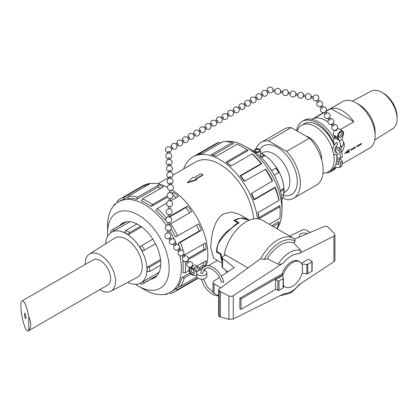 <?xml version="1.0" encoding="UTF-8"?>
<svg xmlns="http://www.w3.org/2000/svg" width="418" height="418" viewBox="0 0 418 418"><rect width="100%" height="100%" fill="white"/><g stroke="black" fill="none" stroke-linecap="round" stroke-linejoin="round"><path stroke-width="0.63" d="M196.753 273.304L196.753 275.796A5.089 2.936 0 0 0 196.7 276.209A5.089 2.936 0 0 0 201.784 279.146A5.089 2.936 0 0 0 206.873 276.209L206.873 272.886A5.089 2.936 180 0 1 201.784 275.823A5.089 2.936 180 0 1 196.7 272.886A5.089 2.936 180 0 1 196.753 272.473L193.173 268.905A4.237 2.445 -120 0 0 189.835 267.692A4.237 2.445 -120 0 0 189.485 271.899A4.237 2.445 -120 0 0 193.173 275.232L196.7 275.765M220.788 287.767L213.99 283.838A3.391 1.959 180 0 1 212.997 282.453L212.997 291.801A3.391 1.959 0 0 0 213.99 293.185L218.651 295.876M227.826 271.867L222.564 267.76L222.564 258.413A2.545 1.468 180 0 1 222.104 257.572A2.545 1.468 180 0 1 222.851 256.532L225.568 254.959M222.104 257.572L222.104 266.914A2.545 1.468 0 0 0 222.564 267.76M85.188 264.495A21.47 12.394 60 0 1 85.173 263.758A21.47 12.394 60 0 1 89.389 254.071A21.47 12.394 60 0 1 111.094 266.323A21.47 12.394 60 0 1 110.854 291.247A21.47 12.394 60 0 1 99.724 289.674M22.144 300.892L93.089 259.933A14.536 8.391 60 0 1 108.717 270.441A14.536 8.391 60 0 1 107.625 285.113L28.288 330.915C24.49 333.919 18.052 302.444 22.144 300.892C24.516 300.991 26.715 306.232 28.753 316.609L28.753 330.424L28.288 330.915M28.753 330.424A14.536 8.391 -120 0 0 28.753 316.609M289.69 236.076L302.062 230.156A3.391 1.959 180 0 1 306.551 230.313L310.224 232.434M221.336 276.178L234.294 267.567L222.564 258.413M212.997 282.453A3.391 1.959 180 0 1 213.791 281.199L219.539 277.374M299.737 236.86A4.666 2.691 180 0 1 299.335 235.762A4.666 2.691 180 0 1 302.089 233.307A4.666 2.691 180 0 1 307.099 233.751M223.4 282.349L221.477 281.941C219.293 275.64 215.819 271.24 211.048 268.737C206.555 266.736 203.859 268.157 202.96 272.996C202.134 273.764 201.419 273.727 200.807 272.897C201.304 269.725 202.505 267.64 204.407 266.627C211.095 262.838 221.038 271.993 223.687 281.821L223.4 282.349M197.239 266.151L197.144 266.052A4.237 2.445 60 0 1 197.489 266.412L200.41 269.6L199.208 270.289L196.293 267.107A4.237 2.445 -120 0 0 195.938 266.752L194.02 267.86A4.237 2.445 60 0 1 194.37 268.215L197.291 271.397L196.094 272.092M200.41 269.6L201.068 269.981A5.089 2.936 180 0 1 201.565 269.955M203.843 270.2A5.089 2.936 180 0 1 206.873 272.886M197.291 271.397L199.208 270.289L195.938 266.752M339.573 147.507L342.452 145.845A5.089 2.936 -120 0 0 342.065 139.361L343.366 134.481A4.237 2.445 120 0 0 342.75 130.98A4.237 2.445 120 0 0 338.93 132.783A4.237 2.445 120 0 0 337.89 137.642L339.191 140.265L339.191 141.023A5.089 2.936 60 0 1 339.573 147.507A5.089 2.936 60 0 1 335.973 146.457M339.191 140.265L336.072 138.462L334.698 135.672A4.237 2.445 120 0 0 334.771 135.845L336.072 138.462L334.865 137.768L334.87 138.53A5.089 2.936 60 0 0 334.489 138.692L334.865 138.478M334.421 144.858A8.48 4.896 60 0 1 334.384 144.759L334.541 144.665A5.089 2.936 60 0 1 334.489 138.692M337.028 142.439L337.629 144.273C334.024 149.388 333.799 152.241 336.95 152.836C338.026 153.275 338.329 153.929 337.854 154.806L334.541 154.618C331.537 151.123 332.174 147.063 336.438 142.439L337.028 142.439M339.082 158.187L340.633 159.154L342.352 161.39L340.555 162.43A32.39 18.7 60 0 1 339.771 166.944A2.33 1.348 60 0 1 339.353 167.529A2.33 1.348 60 0 1 338.481 167.555A8.48 4.896 -120 0 0 335.325 167.644A8.48 4.896 -120 0 0 334.384 168.511A28.915 16.694 60 0 1 331.171 171.474A28.915 16.694 60 0 1 326.061 172.827M339.353 167.529L341.151 166.489A2.33 1.348 -120 0 0 341.569 165.904A32.39 18.7 -120 0 0 342.352 161.39M336.323 167.294A8.48 4.896 -120 0 0 336.182 167.472L334.384 168.511M334.06 139.042A28.915 16.694 -120 0 0 304.053 120.353L302.256 121.392A28.915 16.694 60 0 1 334.384 144.759M331.171 171.474L332.968 170.434A28.915 16.694 -120 0 0 336.182 167.472M323.046 173.078A26.924 15.544 -120 0 0 328.605 171.835L331.192 170.335A26.924 15.544 -120 0 0 336.176 163.119A26.924 15.544 -120 0 0 336.594 160.873A26.924 15.544 -120 0 0 336.751 158.892A26.924 15.544 -120 0 0 336.767 158.014A26.924 15.544 -120 0 0 336.751 157.111L338.836 158.223L340.555 157.967L342.352 156.928A32.39 18.7 -120 0 0 341.569 151.515A2.33 1.348 -120 0 0 340.283 149.414A8.48 4.896 60 0 1 338.57 147.742M337.723 161.311A2.121 1.223 -120 0 0 337.974 162.079A2.121 1.223 -120 0 0 338.846 163.255M336.751 158.892L338.836 160.188L340.555 162.43M340.633 159.154L338.836 160.188M336.751 157.111A26.924 15.544 -120 0 0 336.605 155.068M336.307 152.925A26.924 15.544 -120 0 0 335.163 148.254M334.134 145.333A26.924 15.544 -120 0 0 304.273 123.707L301.681 125.201A26.924 15.544 -120 0 0 297.12 131.027M335.602 147.173A8.48 4.896 60 0 0 338.481 150.454A2.33 1.348 60 0 1 339.771 152.549A32.39 18.7 60 0 1 340.555 157.967M296.576 130.709A28.915 16.694 60 0 1 302.256 121.392M336.594 160.873A2.121 1.223 60 0 1 338.559 162.403A2.121 1.223 60 0 1 338.444 164.635A2.121 1.223 60 0 1 336.176 163.119M217.287 251.761L216.503 252.007L216.498 251.291C217.114 242.079 222.271 234.237 231.974 227.758L231.98 227.841M221.07 254.076L220.594 254.369L216.503 252.007M237.946 223.452L237.931 222.888L233.84 220.526C239.044 217.464 244.138 217.292 249.133 220.02L249.316 220.129M192.907 177.263L193.847 177.812L201.006 173.679L202.887 174.766L195.734 178.899L196.674 179.442L187.635 182.483L192.907 177.263M196.674 179.442L196.674 179.897L187.635 182.88L187.635 182.483M196.084 179.103L202.887 175.173L202.887 174.766M237.931 222.888A25.42 14.677 120 0 0 231.974 227.758M220.594 254.369A25.42 14.677 120 0 0 221.833 260.529L221.869 260.508M222.104 262.008L221.833 260.529M283.576 262.802L232.147 296.383L229.21 296.137L220.391 291.555L218.651 289.779L219.074 289.016L260.503 258.779L264.16 259.51L267.353 258.695L278.116 264.218C280.274 264.463 282.098 263.988 283.576 262.802A21.814 12.592 120 0 1 298.4 253.825C300.291 253.099 301.159 252.028 301.007 250.601A24.991 14.426 120 0 0 278.116 264.218M218.651 289.779L218.651 315.956L220.391 316.996L228.923 319.315L233.27 318.965L284.245 293.645A21.814 12.592 120 0 0 299.069 284.668L333.935 261.72L334.933 260.315L334.933 234.811L333.935 236.175L298.4 253.825M241.055 309.33L239.859 308.641L239.859 298.253L282.082 273.879A14.536 8.391 -60 0 1 298.593 261.145L299.79 261.84A14.536 8.391 120 0 0 283.279 274.569L241.055 298.948L241.055 309.33L275.922 289.204M301.362 263.267L308.369 259.217L311.891 261.25A0.846 0.491 180 0 1 312.136 261.595A0.846 0.491 180 0 1 311.891 261.94L307.773 264.317A0.846 0.491 180 0 1 306.859 264.427L306.859 273.774A0.846 0.491 0 0 0 307.773 273.665L311.891 271.287A0.846 0.491 0 0 0 312.136 270.942L312.136 261.595M283.357 285.092A14.536 8.391 120 0 0 285.254 287.014L284.057 286.325A14.536 8.391 -60 0 1 283.357 285.834M301.007 250.601L293.76 243.051L295.176 241.207L294.648 239.007M225.757 270.247A31.799 18.361 120 0 0 227.078 272.364M293.76 243.051A27.849 16.077 120 0 0 267.353 258.695M280.415 295.547A24.991 14.426 120 0 0 281.021 295.615L291.383 292.642L300.667 283.613M260.649 258.914A31.799 18.361 120 0 1 293.65 238.359L262.133 220.166A31.799 18.361 120 0 0 240.131 226.237A31.799 18.361 120 0 0 224.372 254.269L247.994 267.907M294.653 239.002L324.875 226.253L327.174 226.593L328.464 227.544L334.316 233.537L334.933 234.811M220.391 316.996L220.391 291.555M283.106 278.56L278.989 280.938A0.846 0.491 180 0 1 277.792 280.938L275.472 279.595L275.472 288.942L277.792 290.28A0.846 0.491 0 0 0 278.989 290.28L283.106 287.903A0.846 0.491 0 0 0 283.357 287.558L283.357 278.21A0.846 0.491 180 0 1 283.106 278.56L283.106 287.903M275.472 279.595L282.61 275.478L283.294 278.033A0.846 0.491 180 0 1 283.357 278.21M302.057 273.346L306.859 273.774M299.79 261.84A14.536 8.391 120 0 1 302.433 265.561L302.433 271.846A14.536 8.391 120 0 1 285.254 287.014M306.859 264.427L301.806 263.977M249.394 220.171L240.956 218.149A25.441 14.687 -60 0 0 234.963 220.427L239.054 222.789C230.736 227.925 223.719 235.015 218.003 244.065A25.441 14.687 -60 0 0 216.973 251.579L221.07 253.945L222.104 261.219M282.082 273.879L283.279 274.569M239.859 298.253L241.055 298.948M234.963 221.174L234.963 220.427M253.642 218.912A48.08 27.76 -120 0 0 231.164 173.073A48.08 27.76 -120 0 0 195.796 161.902L172.759 175.205M222.104 263.126L213.608 258.219L210.808 248.01C210.912 236.875 213.911 219.393 223.646 213.906L231.41 211.983L239.028 214.188M141.012 282.871A29.291 16.913 -120 0 0 141.138 282.803A29.291 16.913 -120 0 0 142.355 281.967L159.101 272.301M160.711 265.111L149.555 271.548L147.126 271.434A29.291 16.913 -120 0 0 147.204 269.391A29.291 16.913 -120 0 0 147.126 267.264L160.512 259.531M127.788 282.317A29.291 16.913 -120 0 0 140.892 282.944A29.291 16.913 -120 0 0 146.958 269.532A29.291 16.913 -120 0 0 134.173 240.057A29.291 16.913 -120 0 0 111.601 232.209A29.291 16.913 -120 0 0 105.592 243.866M155.496 243.809L142.355 251.223A29.291 16.913 -120 0 0 139.805 246.798L152.789 239.127M141.681 226.922L128.295 234.65A29.291 16.913 -120 0 0 124.684 232.565L125.797 230.402L136.952 223.959M129.92 221.759L113.179 231.426A29.291 16.913 -120 0 0 111.846 232.068A29.291 16.913 -120 0 0 111.721 232.136M160.637 260.738L149.555 267.139L147.126 267.264M149.555 271.548A31.016 17.906 -120 0 0 149.555 267.139M144.508 250.152A31.016 17.906 -120 0 0 141.806 245.47M140.699 226.211L129.622 232.607A31.016 17.906 -120 0 0 125.797 230.402M128.295 234.65L129.622 232.607M126.377 221.822L113.612 229.195A31.016 17.906 -120 0 0 112.202 229.869A31.016 17.906 -120 0 0 110.911 230.752L110.629 232.847M113.179 231.426L113.612 229.195M139.852 283.461L141.806 284.266A31.016 17.906 -120 0 0 143.217 283.592A31.016 17.906 -120 0 0 144.508 282.709L142.355 281.967M157.272 275.337L144.508 282.709M89.389 254.071L114.694 238.14A22.614 13.057 60 0 1 137.553 251.046A22.614 13.057 60 0 1 137.303 277.301L110.854 291.247M150.694 279.271A31.658 18.277 -120 0 0 154.2 277.996A31.658 18.277 -120 0 0 154.2 241.437A31.658 18.277 -120 0 0 122.537 223.155A31.658 18.277 -120 0 0 119.679 225.553M107.708 236.201A43.55 25.143 60 0 1 107.578 232.795A43.55 25.143 60 0 1 138.368 215.019A43.55 25.143 60 0 1 169.165 268.356A43.55 25.143 60 0 1 138.368 286.131L138.368 286.131A43.55 25.143 60 0 1 135.489 284.313M144.461 289.653L138.368 286.131L144.461 289.653A52.166 30.117 -120 0 0 170.544 292.234A52.166 30.117 -120 0 0 179.912 255.753M176.448 244.311A52.166 30.117 -120 0 0 175.189 241.233M174.463 239.598A52.166 30.117 -120 0 0 169.63 230.454M166.416 225.511A52.166 30.117 -120 0 0 118.378 201.884A52.166 30.117 -120 0 0 107.578 225.762L107.578 232.795M170.544 292.234L172.373 291.179A52.166 30.117 -120 0 0 175.555 288.828L180.053 286.231M196.831 276.878L180.451 286.335L178.235 285.745A52.166 30.117 -120 0 0 181.919 277.599L190.033 272.912M198.806 267.849L202.934 265.461A52.166 30.117 -120 0 0 203.634 262.222M189.067 270.629L185.226 272.849L182.859 272.677A52.166 30.117 -120 0 0 182.859 261.558L183.633 261.109M188.314 258.408L203.874 249.426A52.166 30.117 -120 0 0 203.106 244.284M180.56 250.048A52.166 30.117 -120 0 0 179.531 246.735M179.249 245.915A52.166 30.117 -120 0 0 178.235 243.151L199.25 231.018A52.166 30.117 -120 0 0 196.664 225.036M199.25 231.018L201.466 230.24A53.844 31.089 -120 0 0 198.702 223.86L175.555 236.969A52.166 30.117 -120 0 0 171.093 228.803M189.636 212.861A52.166 30.117 -120 0 0 185.749 207.631L169.651 216.926M165.831 219.131L164.734 219.763A52.166 30.117 -120 0 0 155.836 210.374L157.33 208.54L166.677 203.143M176.187 197.657A52.166 30.117 -120 0 0 172.947 195.034M167.472 197.108L151.102 206.555A52.166 30.117 -120 0 0 141.472 200.995L142.507 198.858L163.522 186.726A53.844 31.089 -120 0 0 158.641 185.028L137.621 197.16A53.844 31.089 -120 0 0 128.441 196.251L127.845 198.472A52.166 30.117 -120 0 1 136.743 199.349L137.621 197.16M160.914 188.231A52.166 30.117 -120 0 0 157.758 187.217L136.743 199.349M128.331 196.653L123.832 199.25A52.166 30.117 -120 0 0 120.206 200.828L118.378 201.884M169.175 292.945L170.654 293.577A53.844 31.089 -120 0 0 174.4 291.947L196.664 279.093A53.844 31.089 -120 0 0 198.054 278.205M204.533 270.415A53.844 31.089 -120 0 0 205.353 268.575M206.278 265.921A53.844 31.089 -120 0 0 172.174 189.991M167.513 187.29A53.844 31.089 -120 0 0 142.82 185.832L120.556 198.686A53.844 31.089 -120 0 0 117.27 201.115L117.082 202.709M116.45 203.174L114.506 204.297A53.844 31.089 -120 0 0 113.173 206.435M128.441 196.251L149.456 184.119A53.844 31.089 -120 0 0 145.318 184.923L124.298 197.056A53.844 31.089 -120 0 0 120.556 198.686M167.111 196.131L152.445 204.601A53.844 31.089 -120 0 0 142.507 198.858M170.617 200.87L178.35 196.408A53.844 31.089 -120 0 0 173.465 192.463L171.944 193.341M166.333 218.008A53.844 31.089 -120 0 0 157.33 208.54M177.681 235.992A53.844 31.089 -120 0 0 170.654 223.818L191.669 211.686A53.844 31.089 -120 0 0 187.53 206.1L169.677 216.409M201.466 230.24L180.451 242.372L178.235 243.151M203.874 249.426L206.241 249.238A53.844 31.089 -120 0 0 205.269 243.036L184.254 255.173A53.844 31.089 -120 0 0 183.899 253.543M183.309 251.14A53.844 31.089 -120 0 0 180.451 242.372M206.241 249.238L188.163 259.677M185.226 272.849A53.844 31.089 -120 0 0 185.258 261.663M202.934 265.461L205.269 265.796A53.844 31.089 -120 0 0 206.241 260.717L197.087 266M205.269 265.796L199.814 268.946M190.958 274.056L184.254 277.928L181.919 277.599M180.451 286.335A53.844 31.089 -120 0 0 184.254 277.928M197.704 277.96L177.681 289.522L175.555 288.828M174.4 291.947A53.844 31.089 -120 0 0 177.681 289.522M168.459 293.258L166.516 294.382L165.904 294.094M163.997 294.465A53.844 31.089 -120 0 0 166.516 294.382M145.318 184.923L144.931 186.731M158.641 185.028L157.758 187.217M173.465 192.463L172.467 193.915M187.53 206.1L185.749 207.631M184.249 261.449L182.859 261.558M183.69 255.262L184.254 255.173M170.654 223.818L169.222 224.837M164.734 219.763L165.951 218.719M151.102 206.555L152.445 204.601M123.832 199.25L124.298 197.056M114.448 204.972L114.506 204.297M282.004 210.244L282.004 203.205A43.55 25.143 -120 0 0 251.208 149.869L245.115 146.352A52.166 30.117 60 0 1 282.004 210.244A52.166 30.117 60 0 1 277.009 228.756M220.401 143.06A52.166 30.117 60 0 1 221.117 142.747M225.579 141.54A52.166 30.117 60 0 1 245.115 146.352M248.104 150.553L227.089 162.686L226.054 162.1L247.069 149.968L248.104 150.553A52.166 30.117 60 0 0 243.292 147.408L242.1 146.723A53.844 31.089 60 0 0 237.131 144.231L216.116 156.363A53.844 31.089 60 0 0 211.231 154.665L232.246 142.533L233.74 143.348L213.143 155.24M227.089 162.686A52.166 30.117 60 0 1 231.154 165.92M226.054 162.1A53.844 31.089 60 0 1 230.94 166.045L251.955 153.908L252.838 154.373A52.166 30.117 60 0 1 261.731 163.762L240.716 175.894A52.166 30.117 60 0 1 244.603 181.125M240.716 175.894L240.12 175.738A53.844 31.089 60 0 1 244.264 181.323L265.743 169.175A52.166 30.117 60 0 1 272.552 180.968L251.291 193.497A53.844 31.089 60 0 1 254.055 199.877L275.075 187.739A53.844 31.089 60 0 1 278.879 200.541L278.921 199.548A52.166 30.117 60 0 0 275.232 187.149L275.075 187.739M251.631 193.299A52.166 30.117 60 0 1 254.217 199.281L275.232 187.149M258.073 212.553A52.166 30.117 60 0 1 258.841 217.689L279.861 205.557A52.166 30.117 60 0 1 280.175 211.299L280.175 212.668A53.844 31.089 60 0 1 279.851 218.217L269.307 224.304M271.763 225.725L278.921 221.592L278.879 223.296A53.844 31.089 60 0 1 276.873 228.672M183.674 168.903A53.844 31.089 60 0 1 192.912 156.912A53.844 31.089 60 0 1 231.739 168.653A53.844 31.089 60 0 1 257.483 218.729M273.22 226.566L278.879 223.296M278.879 200.541L257.859 212.673A53.844 31.089 60 0 1 258.831 218.875L279.851 206.743A53.844 31.089 60 0 1 280.175 212.668M265.278 169.191A53.844 31.089 60 0 1 272.306 181.36M240.12 175.738L261.14 163.605L261.731 163.762M251.955 153.908A53.844 31.089 60 0 1 261.14 163.605M242.1 146.723A53.844 31.089 60 0 1 247.069 149.968M192.912 156.912L215.181 144.053A53.844 31.089 60 0 1 218.922 142.428L197.907 154.561A53.844 31.089 60 0 1 202.046 153.756L223.066 141.624A53.844 31.089 60 0 1 232.246 142.533M258.831 218.875L258.841 217.689M254.055 199.877L254.217 199.281M218.922 142.428L220.5 143.102M279.861 205.557L279.851 206.743M260.503 153.207A31.016 17.906 60 0 1 261.872 153.949L263.089 154.655A29.291 16.913 60 0 1 264.892 155.789L261.428 157.785M271.59 170.539L276.402 167.937A29.291 16.913 60 0 1 278.952 172.357L274.292 175.22M280.259 190.399L283.723 188.398A29.291 16.913 60 0 1 283.801 190.53L283.801 191.935A31.016 17.906 60 0 1 283.717 194.093L281.335 195.467M260.503 153.103A29.291 16.913 60 0 1 280.154 174.196A29.291 16.913 60 0 1 281.868 199.804M261.872 153.949A31.016 17.906 60 0 1 263.779 155.151L264.892 155.789M275.964 168.015A31.016 17.906 60 0 1 278.67 172.697M280.535 191.517L283.717 189.678A31.016 17.906 60 0 1 283.801 191.935M283.723 188.398L283.717 189.678M260.503 150.626A3.229 1.865 0 0 0 258.705 148.954A3.229 1.865 0 0 0 255.32 149.142A3.229 1.865 0 0 0 254.039 150.626A3.229 1.865 0 0 0 257.932 152.45A3.229 1.865 0 0 0 260.503 150.626L260.482 156.875M260.602 156.985L263.779 155.151M309.472 138.154L286.623 151.342L268.366 140.803L291.21 127.61L309.472 138.154A32.306 18.653 60 0 1 316.494 185.043L293.65 198.231A32.306 18.653 60 0 1 286.623 199.705L282.902 197.557M286.623 151.342A32.306 18.653 60 0 1 293.65 198.231M255.999 148.912A32.306 18.653 60 0 1 261.344 142.272A32.306 18.653 60 0 1 268.366 140.803M259.907 149.55A28.027 16.182 60 0 1 277.495 147.371A28.027 16.182 60 0 1 297.078 178.052A28.027 16.182 60 0 1 283.498 195.525M261.386 153.495L262.347 152.894A22.614 13.057 60 0 1 273.9 153.861A22.614 13.057 60 0 1 288.739 174.019A22.614 13.057 60 0 1 284.956 192.05L283.953 192.583M261.344 142.272L284.188 129.084A32.306 18.653 60 0 1 291.21 127.61M258.57 151.619A2.153 1.244 180 0 1 256.312 151.739A2.153 1.244 180 0 1 255.116 150.626A2.153 1.244 180 0 1 257.269 149.383A2.153 1.244 180 0 1 259.426 150.626A2.153 1.244 180 0 1 258.57 151.619M321.682 159.989A18.094 10.445 -120 0 0 321.693 159.509A18.094 10.445 -120 0 0 305.683 135.965M328.605 171.835A26.924 15.544 -120 0 0 334.181 159.509A26.924 15.544 -120 0 0 333.606 153.819M332.623 149.91A26.924 15.544 -120 0 0 301.681 125.201M337.99 162.116A26.924 15.544 -120 0 0 338.094 161.682M341.997 164.102L369.569 148.181A26.924 15.544 -120 0 0 375.145 135.855A26.924 15.544 -120 0 0 356.11 102.88A26.924 15.544 -120 0 0 342.65 101.548L326.082 111.115M356.11 102.88L359.156 104.641A22.614 13.057 -120 0 1 375.145 132.339L375.145 135.855M374.768 139.983L392.857 128.598A21.611 12.477 -120 0 0 397.1 118.848A21.611 12.477 -120 0 0 381.817 92.373A21.611 12.477 -120 0 0 371.252 91.171L352.343 101.146M381.817 92.373L383.525 93.36A19.202 11.087 -120 0 1 397.1 116.878L397.1 118.848M344.688 153.443L349.218 149.372A26.924 15.544 60 0 1 349.244 150.072L346.898 152.168L349.244 151.525A26.924 15.544 60 0 1 349.218 152.189L344.688 153.443M350.78 149.921A26.924 15.544 -120 0 0 350.775 149.571L355.347 146.932A26.924 15.544 60 0 1 355.347 147.288A26.924 15.544 60 0 1 355.347 147.638L350.775 150.276A26.924 15.544 -120 0 0 350.78 149.921M356.873 146.404A26.924 15.544 -120 0 0 356.867 146.054L361.439 143.416A26.924 15.544 60 0 1 361.439 143.771A26.924 15.544 60 0 1 361.439 144.121L356.867 146.755A26.924 15.544 -120 0 0 356.873 146.404M332.331 125.719A26.924 15.544 -120 0 0 331.113 124.548M328.015 122.004A26.924 15.544 -120 0 0 314.226 118.268L323.877 112.698M325.758 111.611L330.983 108.596A26.924 15.544 60 0 1 353.827 121.784L340.325 129.58M353.827 121.784L330.983 108.596M350.749 150.255L355.316 147.617L355.316 146.917M356.836 146.739L361.408 144.1L361.408 143.4M344.657 153.422L349.218 152.189M346.898 152.168L349.218 150.052L349.187 149.357M349.187 152.168L349.218 151.504M26.02 317.638C25.811 315.031 25.357 313.526 24.646 313.124L24.411 314.169C24.62 316.776 25.08 318.281 25.785 318.683L26.02 317.638M171.082 184.662L171.014 183.434A0.763 0.481 177 0 0 170.304 182.995A0.763 0.481 177 0 0 169.494 183.518M170.685 177.112A0.763 0.481 177 0 0 169.969 176.678A0.763 0.481 177 0 0 169.159 177.201L169.222 178.423M167.89 153.16L167.827 151.933A0.763 0.481 -3 0 1 168.099 151.541A0.763 0.481 -3 0 1 168.637 151.41A0.763 0.481 -3 0 1 169.201 151.582A0.763 0.481 -3 0 1 169.353 151.849L169.415 153.077M169.75 159.394L169.682 158.166A0.763 0.481 177 0 0 168.971 157.727A0.763 0.481 177 0 0 168.161 158.25L168.224 159.472M170.079 165.711L170.016 164.483A0.763 0.481 177 0 0 169.306 164.044A0.763 0.481 177 0 0 168.491 164.567L168.559 165.789M170.413 172.028L170.351 170.8A0.763 0.481 177 0 0 169.635 170.361A0.763 0.481 177 0 0 168.825 170.884L168.888 172.106M342.75 130.98L338.423 128.483A4.237 2.445 120 0 0 337.566 128.289M334.484 130.453A4.237 2.445 120 0 0 333.491 134.977L333.527 135.051M334.87 137.773L333.574 135.15A4.237 2.445 -60 0 1 333.496 134.983M337.99 139.57L336.689 136.952A4.237 2.445 -60 0 1 336.615 136.78L334.698 135.672M335.388 129.988L335.92 130.703L337.117 129.857L336.678 129.167M342.708 134.523A3.224 1.86 120 0 0 342.237 131.863A3.224 1.86 120 0 0 340.628 132.02A3.224 1.86 120 0 0 338.523 134.862A3.224 1.86 120 0 0 339.019 137.444A3.224 1.86 120 0 0 342.708 134.523M334.003 136.017L334.865 137.768M339.191 141.023L342.065 139.361M171.333 148.871L172.514 148.176A0.763 0.455 -120.4 0 0 172.65 147.611A0.763 0.455 -120.4 0 0 172.211 146.943A0.763 0.455 -120.4 0 0 171.746 146.859L170.56 147.554M176.976 145.558L178.162 144.863A0.763 0.455 -120.4 0 0 178.298 144.299A0.763 0.455 -120.4 0 0 177.859 143.625A0.763 0.455 -120.4 0 0 177.394 143.546L176.208 144.241M198.796 130.991L199.982 130.296A0.763 0.455 59.6 0 1 200.447 130.374A0.763 0.455 59.6 0 1 200.891 131.043A0.763 0.455 59.6 0 1 200.75 131.613A0.763 0.455 59.6 0 1 200.718 131.628M193.921 135.62L195.107 134.925A0.763 0.455 -120.4 0 0 195.243 134.356A0.763 0.455 -120.4 0 0 194.798 133.687A0.763 0.455 -120.4 0 0 194.333 133.603L193.147 134.303M188.272 138.933L189.458 138.238A0.763 0.455 -120.4 0 0 189.594 137.668A0.763 0.455 -120.4 0 0 189.15 136.999A0.763 0.455 -120.4 0 0 188.685 136.921L187.499 137.616M182.624 142.245L183.81 141.55A0.763 0.455 -120.4 0 0 183.946 140.986A0.763 0.455 -120.4 0 0 183.502 140.312A0.763 0.455 -120.4 0 0 183.042 140.234L181.851 140.929M206.361 128.316A0.763 0.455 -120.4 0 0 206.403 128.295A0.763 0.455 -120.4 0 0 206.403 127.406A0.763 0.455 -120.4 0 0 205.625 126.983M212.01 125.003A0.763 0.455 -120.4 0 0 212.051 124.982A0.763 0.455 -120.4 0 0 212.046 124.089A0.763 0.455 -120.4 0 0 211.273 123.671L210.092 124.36M232.68 111.11L233.866 110.415A0.763 0.455 59.6 0 1 234.639 110.838A0.763 0.455 59.6 0 1 234.639 111.726A0.763 0.455 59.6 0 1 234.602 111.747M228.954 115.06A0.763 0.455 -120.4 0 0 228.991 115.039A0.763 0.455 -120.4 0 0 228.991 114.151A0.763 0.455 -120.4 0 0 228.212 113.727M223.306 118.372A0.763 0.455 -120.4 0 0 223.343 118.357A0.763 0.455 -120.4 0 0 223.343 117.463A0.763 0.455 -120.4 0 0 222.564 117.04L221.383 117.735M217.658 121.685A0.763 0.455 -120.4 0 0 217.694 121.669A0.763 0.455 -120.4 0 0 217.694 120.776A0.763 0.455 -120.4 0 0 216.916 120.353L215.735 121.048M239.101 109.108L240.282 108.414A0.763 0.455 -120.4 0 0 240.157 107.342A0.763 0.455 -120.4 0 0 239.519 107.097M245.925 105.106A0.763 0.455 -120.4 0 0 245.8 104.03A0.763 0.455 -120.4 0 0 245.162 103.784L243.976 104.479M266.564 91.228L267.75 90.534A0.763 0.455 59.6 0 1 268.393 90.774A0.763 0.455 59.6 0 1 268.513 91.85L267.337 92.545M261.689 95.858L262.875 95.163A0.763 0.455 -120.4 0 0 262.744 94.087A0.763 0.455 -120.4 0 0 262.107 93.841L260.916 94.541M257.222 98.481A0.763 0.455 -120.4 0 0 257.096 97.399A0.763 0.455 -120.4 0 0 256.459 97.154M250.392 102.483L251.579 101.788A0.763 0.455 -120.4 0 0 251.448 100.717A0.763 0.455 -120.4 0 0 250.81 100.472L249.619 101.166M272.682 91.239L274.94 91.631L275.149 90.131M282.834 91.448L282.568 92.948L280.316 92.561L280.577 91.056L282.782 91.453M290.468 92.765L290.202 94.269L287.95 93.878L288.211 92.378L290.416 92.775M313.317 96.73L313.103 98.23L310.851 97.838M310.846 97.838L311.112 96.333M303.217 96.521L305.469 96.908L305.683 95.414M303.212 96.516L303.478 95.017L305.73 95.403M298.097 94.087L295.845 93.695L295.578 95.199L297.835 95.591L298.05 94.092M316.604 100.435L317.711 102.18A0.763 0.387 -32.4 0 0 318.438 102.17A0.763 0.387 -32.4 0 0 319.033 101.522A0.763 0.387 -32.4 0 0 318.997 101.355M321.473 108.095A0.763 0.387 -32.4 0 0 322.194 108.079A0.763 0.387 -32.4 0 0 322.79 107.431A0.763 0.387 -32.4 0 0 322.753 107.264L321.646 105.524M332.744 125.828A0.763 0.387 -32.4 0 0 333.465 125.813A0.763 0.387 -32.4 0 0 334.06 125.165A0.763 0.387 -32.4 0 0 334.024 124.998L332.921 123.258M327.874 118.163L328.982 119.914A0.763 0.387 -32.4 0 0 329.708 119.903A0.763 0.387 -32.4 0 0 330.304 119.255A0.763 0.387 -32.4 0 0 330.267 119.088M324.117 112.254L325.225 113.999A0.763 0.387 -32.4 0 0 325.951 113.994A0.763 0.387 -32.4 0 0 326.547 113.341A0.763 0.387 -32.4 0 0 326.51 113.179L325.403 111.434M168.788 230.731L167.383 230.6L167.252 232.978M168.909 230.679L168.778 233.056L167.372 232.925A2.968 2.968 0 0 0 164.964 236.473A2.968 2.968 0 0 0 170.831 235.877A2.968 2.968 0 0 0 168.663 232.993M169.222 222.684L169.212 225.009L167.811 224.879A2.968 2.968 0 0 0 167.785 224.879A2.968 2.968 0 0 0 167.383 230.626M169.342 222.632L167.817 222.554L167.686 224.926M169.656 214.638L169.645 216.963L168.245 216.827A2.968 2.968 0 0 0 167.817 222.58M170.957 190.493L169.556 190.362M171.077 190.441L170.952 192.818L169.546 192.688A2.968 2.968 0 0 0 169.52 192.688A2.968 2.968 0 0 0 169.118 198.435M170.523 198.54L169.118 198.409L168.992 200.786M170.643 198.487L170.518 200.865L169.112 200.734A2.968 2.968 0 0 0 168.684 206.482M170.089 206.586L168.684 206.455L168.559 208.833M170.21 206.539L170.079 208.916L168.679 208.781A2.968 2.968 0 0 0 168.25 214.533M169.776 214.586L168.25 214.502L168.125 216.879M197.144 266.052A4.237 2.445 -120 0 0 194.161 265.195L192.175 266.339M190.671 266.883L190.927 267.222L192.191 266.998L192.416 266.658L191.883 265.958M192.881 269.495A3.224 1.86 -120 0 0 190.342 268.575A3.224 1.86 -120 0 0 189.673 270.049A3.224 1.86 -120 0 0 191.083 273.288A3.224 1.86 -120 0 0 193.565 274.156A3.224 1.86 -120 0 0 192.881 269.495M200.415 269.594L198.926 267.985M187.504 260.247L188.8 261.934A0.763 0.355 142.6 0 1 188.79 262.238A0.763 0.355 142.6 0 1 188.178 262.828A0.763 0.355 142.6 0 1 187.588 262.859L186.297 261.172M184.422 256.218A0.763 0.355 142.6 0 1 184.416 256.527A0.763 0.355 142.6 0 1 183.805 257.117A0.763 0.355 142.6 0 1 183.215 257.148L181.919 255.461M170.011 237.398L171.302 239.086A0.763 0.355 142.6 0 1 171.291 239.394A0.763 0.355 142.6 0 1 170.685 239.979A0.763 0.355 142.6 0 1 170.089 240.016L168.799 238.328M174.384 243.109L175.675 244.796A0.763 0.355 142.6 0 1 175.664 245.105A0.763 0.355 142.6 0 1 175.058 245.69A0.763 0.355 142.6 0 1 174.463 245.727L173.172 244.039M178.758 248.825L180.048 250.507A0.763 0.355 142.6 0 1 180.043 250.816A0.763 0.355 142.6 0 1 179.432 251.406A0.763 0.355 142.6 0 1 178.841 251.437M339.771 152.549L341.569 151.515M338.481 150.454L340.283 149.414M341.569 165.904L339.771 166.944M233.27 318.965L233.27 295.913M333.935 261.72L333.935 236.175M295.176 241.207A30.101 17.378 120 0 0 264.16 259.51M228.923 319.315L228.923 295.996M219.147 316.483L219.147 290.641M278.989 290.28L278.989 280.938M277.792 290.28L277.792 280.938M311.891 261.94L311.891 271.287M307.773 264.317L307.773 273.665M213.99 293.185L213.99 283.838M333.574 135.15L334.771 135.845M336.689 136.952L337.89 137.642M194.37 268.215L193.173 268.905M197.489 266.412L196.293 267.107M213.112 292.307L207.276 286.8L203.498 278.978M201.314 279.135L203.968 285.646L206.9 289.799L212.161 294.246L216.169 295.693L218.389 295.725M342.102 146.044L340.623 149.728M341.663 151.953L343.685 148.411L344.338 145.349L344.113 143.306L343.188 141.634M293.65 238.359L294.774 239.091M208.19 265.78L217.449 260.435M157.826 183.826L168.564 177.629M249.133 220.02L239.033 214.188M126.043 221.88L112.202 229.869M157.058 275.598L143.217 283.592M254.039 150.626L254.039 151.656M323.286 112.729L311.985 119.255M336.511 167.268L336.203 167.446M169.494 183.512L169.556 184.74M171.051 184.072A2.968 2.968 0 0 0 170.163 178.282A2.968 2.968 0 0 0 169.525 184.155M170.685 177.117L170.748 178.345M170.716 177.754A2.968 2.968 0 0 0 169.828 171.965A2.968 2.968 0 0 0 169.191 177.838M169.718 158.803A2.968 2.968 0 0 0 168.83 153.014A2.968 2.968 0 0 0 168.193 158.887M170.053 165.12A2.968 2.968 0 0 0 169.165 159.331A2.968 2.968 0 0 0 168.527 165.204M170.382 171.437A2.968 2.968 0 0 0 169.499 165.648A2.968 2.968 0 0 0 168.862 171.521M169.384 152.492A2.968 2.968 0 0 0 168.95 146.734A2.968 2.968 0 0 0 165.554 149.121A2.968 2.968 0 0 0 167.858 152.57M172.033 148.463A2.968 2.968 0 0 0 176.386 148.265A2.968 2.968 0 0 0 172.42 143.917A2.968 2.968 0 0 0 171.26 147.146M177.676 145.15A2.968 2.968 0 0 0 182.034 144.952A2.968 2.968 0 0 0 178.063 140.605A2.968 2.968 0 0 0 176.908 143.834M200.75 131.613L199.569 132.307M194.621 135.207A2.968 2.968 0 0 0 198.978 135.009A2.968 2.968 0 0 0 195.007 130.667A2.968 2.968 0 0 0 193.847 133.891M188.973 138.52A2.968 2.968 0 0 0 193.33 138.327A2.968 2.968 0 0 0 189.359 133.979A2.968 2.968 0 0 0 188.199 137.203M183.324 141.833A2.968 2.968 0 0 0 187.682 141.639A2.968 2.968 0 0 0 183.711 137.292A2.968 2.968 0 0 0 182.551 140.516M200.269 131.895A2.968 2.968 0 0 0 205.144 128.775A2.968 2.968 0 0 0 201.455 126.957A2.968 2.968 0 0 0 199.496 130.578M206.398 128.295L205.217 128.99M205.625 126.978L204.444 127.673M205.917 128.582A2.968 2.968 0 0 0 210.792 125.463A2.968 2.968 0 0 0 207.098 123.644A2.968 2.968 0 0 0 205.144 127.265M212.046 124.982L210.86 125.677M211.56 125.269A2.968 2.968 0 0 0 216.44 122.15A2.968 2.968 0 0 0 212.746 120.332A2.968 2.968 0 0 0 210.792 123.953M234.634 111.731L233.453 112.426M228.505 115.326A2.968 2.968 0 0 0 233.385 112.207A2.968 2.968 0 0 0 229.691 110.389A2.968 2.968 0 0 0 227.732 114.009M228.991 115.044L227.805 115.739M228.218 113.727L227.031 114.422M222.857 118.639A2.968 2.968 0 0 0 227.737 115.52A2.968 2.968 0 0 0 224.043 113.701A2.968 2.968 0 0 0 222.083 117.322M223.343 118.357L222.157 119.052M217.208 121.951A2.968 2.968 0 0 0 222.089 118.832A2.968 2.968 0 0 0 218.395 117.019A2.968 2.968 0 0 0 216.435 120.635M217.694 121.669L216.508 122.364M234.153 112.014A2.968 2.968 0 0 0 239.028 108.894A2.968 2.968 0 0 0 235.339 107.076A2.968 2.968 0 0 0 233.38 110.697M239.509 107.102L238.328 107.792M239.801 108.701A2.968 2.968 0 0 0 243.913 108.758A2.968 2.968 0 0 0 240.486 103.977A2.968 2.968 0 0 0 239.028 107.384M245.93 105.101L244.744 105.796M245.444 105.388A2.968 2.968 0 0 0 249.562 105.446A2.968 2.968 0 0 0 246.129 100.66A2.968 2.968 0 0 0 244.676 104.072M262.389 95.445A2.968 2.968 0 0 0 266.506 95.503A2.968 2.968 0 0 0 263.074 90.722A2.968 2.968 0 0 0 261.616 94.128M256.741 98.758A2.968 2.968 0 0 0 260.858 98.815A2.968 2.968 0 0 0 257.425 94.034A2.968 2.968 0 0 0 255.968 97.441M256.453 97.159L255.267 97.854M257.227 98.476L256.041 99.171M251.093 102.076A2.968 2.968 0 0 0 255.21 102.128A2.968 2.968 0 0 0 251.777 97.347A2.968 2.968 0 0 0 250.319 100.759M268.037 92.132A2.968 2.968 0 0 0 273.074 90.345A2.968 2.968 0 0 0 269.882 87.064A2.968 2.968 0 0 0 267.264 90.816M275.196 90.126L272.944 89.734M274.798 91.605A2.968 2.968 0 0 0 278.341 94.254A2.968 2.968 0 0 0 280.582 90.445A2.968 2.968 0 0 0 275.06 90.1M282.432 92.927A2.968 2.968 0 0 0 285.975 95.57A2.968 2.968 0 0 0 288.216 91.761A2.968 2.968 0 0 0 282.693 91.422M313.364 96.725L311.107 96.333M305.333 96.887A2.968 2.968 0 0 0 308.876 99.531A2.968 2.968 0 0 0 311.117 95.722A2.968 2.968 0 0 0 305.595 95.382M297.7 95.565A2.968 2.968 0 0 0 301.242 98.214A2.968 2.968 0 0 0 303.484 94.4A2.968 2.968 0 0 0 297.961 94.06M290.066 94.249A2.968 2.968 0 0 0 293.608 96.892A2.968 2.968 0 0 0 295.85 93.083A2.968 2.968 0 0 0 290.327 92.744M312.967 98.204A2.968 2.968 0 0 0 316.948 100.728A2.968 2.968 0 0 0 318.103 95.926A2.968 2.968 0 0 0 313.228 96.699M319.002 101.36L317.889 99.615M317.497 101.84A2.968 2.968 0 0 0 318.422 106.543A2.968 2.968 0 0 0 322.623 104.234A2.968 2.968 0 0 0 318.788 101.025M321.468 108.09L320.36 106.344M321.254 107.75A2.968 2.968 0 0 0 322.179 112.452A2.968 2.968 0 0 0 326.38 110.148A2.968 2.968 0 0 0 322.544 106.935M338.376 136.373A2.968 2.968 0 0 0 340.989 131.848M332.524 125.484A2.968 2.968 0 0 0 333.454 130.186A2.968 2.968 0 0 0 337.65 127.877A2.968 2.968 0 0 0 333.815 124.663M332.738 125.823L331.631 124.078M328.767 119.574A2.968 2.968 0 0 0 329.697 124.271A2.968 2.968 0 0 0 333.893 121.967A2.968 2.968 0 0 0 330.058 118.754M330.272 119.093L329.165 117.348M325.011 113.665A2.968 2.968 0 0 0 325.941 118.362A2.968 2.968 0 0 0 330.136 116.058A2.968 2.968 0 0 0 326.301 112.844M168.903 230.71A2.968 2.968 0 0 0 169.097 224.947M169.337 222.663A2.968 2.968 0 0 0 169.53 216.9M171.077 190.472A2.968 2.968 0 0 0 172.989 186A2.968 2.968 0 0 0 168.13 185.738A2.968 2.968 0 0 0 169.551 190.389M169.556 190.357L169.426 192.735M170.643 198.519A2.968 2.968 0 0 0 170.837 192.755M170.21 206.565A2.968 2.968 0 0 0 170.403 200.802M169.776 214.612A2.968 2.968 0 0 0 169.969 208.848M189.835 267.692L190.608 267.243M196.7 276.209L196.7 272.886M191.585 268.555A2.968 2.968 0 0 0 194.203 273.085M187.384 262.598A2.968 2.968 0 0 0 188.194 266.945A2.968 2.968 0 0 0 191.878 262.352A2.968 2.968 0 0 0 188.596 261.668M183.011 256.882A2.968 2.968 0 0 0 183.821 261.234A2.968 2.968 0 0 0 187.499 256.642A2.968 2.968 0 0 0 184.223 255.957M169.886 239.749A2.968 2.968 0 0 0 170.696 244.102A2.968 2.968 0 0 0 174.379 239.509A2.968 2.968 0 0 0 171.098 238.824M174.264 245.46A2.968 2.968 0 0 0 175.069 249.812A2.968 2.968 0 0 0 178.752 245.22A2.968 2.968 0 0 0 175.471 244.535M177.546 249.75L178.836 251.437M178.638 251.171A2.968 2.968 0 0 0 179.442 255.523A2.968 2.968 0 0 0 183.126 250.931A2.968 2.968 0 0 0 179.85 250.246M183.131 254.536L184.427 256.224"/></g></svg>
